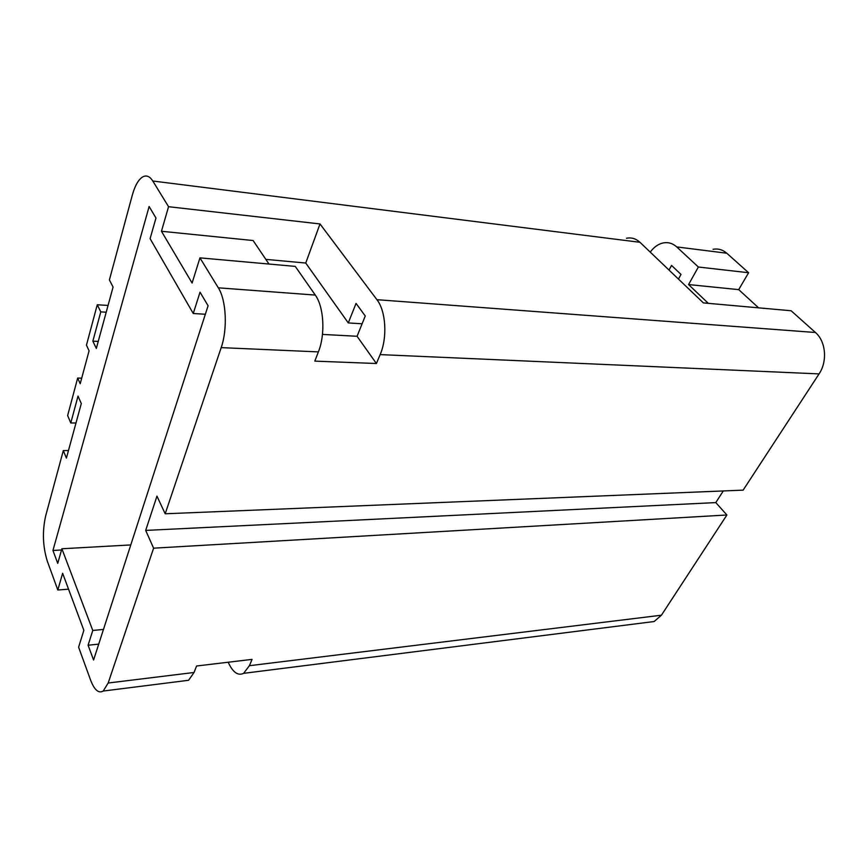 <?xml version="1.0" encoding="UTF-8"?>
<svg xmlns="http://www.w3.org/2000/svg" width="868" height="868" viewBox="0 0 868 868"><rect width="100%" height="100%" fill="white"/><g stroke="black" fill="none" stroke-linecap="round" stroke-linejoin="round"><path stroke-width="1.3" d="M68.561 589.177L57.809 589.99L47.208 560.869C42.792 546.363 42.261 531.466 45.603 516.167L63.321 450.579L68.474 450.525M63.321 450.579L66.402 458.12L81.299 403.544L78.022 396.112L70.775 422.966L67.639 415.566L77.664 378.057L81.7 378.166M318.382 351.898C325.478 334.451 323.938 306.762 315.29 295.077L295.261 266.389L199.944 257.861L218.313 287.818C226.266 300.024 227.698 329.211 221.188 347.623L318.382 351.898L314.813 361.121L376.397 363.518L380.141 354.611C387.551 337.782 385.956 311.026 376.918 299.688L319.999 223.944L168.555 206.703L152.801 181.011C149.882 176.432 146.627 175.011 143.046 176.725C138.598 179.253 135.007 185.448 132.262 195.3L109.401 279.919L113.079 287.048L96.326 348.448L92.865 341.157L98.247 341.395M713.062 249.3C718.129 248.389 722.708 249.691 726.776 253.217L748.607 272.736L738.711 289.63L758.599 307.847M650.24 252.121C653.897 247.12 658.194 244.06 663.13 242.942C668.154 241.977 672.678 243.3 676.725 246.924L698.371 267.018L688.563 284.563L738.711 289.63M626.49 238.277C631.459 237.257 635.951 238.602 639.955 242.291L703.384 302.899L791.128 310.755L815.443 332.498C825.859 341.319 827.638 361.381 819.066 373.902L743.127 490.138L165.191 513.78L156.956 496.149L145.683 530.413L715.796 502.594L726.896 514.995L661.427 615.206L654.136 621.531L647.398 622.378M193.26 313.511L200.031 292.169L208.092 305.753L93.581 660.016L88.091 645.228L92.778 630.461L61.888 548.76L57.733 563.365L52.948 550.475L149.122 206.497L155.969 218.02L150.099 238.657L193.26 313.511L205.347 314.249M669.022 270.078L671.55 265.445L681.011 274.44L678.45 279.084M362.119 323.775L348.285 322.929L356.054 303.388L365.254 315.995L357.063 336.274L322.473 334.419M348.285 322.929L305.742 263.047L265.836 259.38M376.397 363.518L357.063 336.274M319.999 223.944L305.742 263.047M708.299 303.344L688.563 284.563M199.944 257.861L192.099 283.033L161.459 231.268L253.12 240.534L268.982 264.046M698.371 267.018L748.607 272.736M168.555 206.703L161.459 231.268M221.188 347.623L165.191 513.78M723.283 490.952L715.796 502.594M145.683 530.413L153.603 548.175L726.896 514.995M77.664 378.057L80.203 383.732L89.078 350.791L86.453 345.171L97.259 304.766L108.066 305.438M153.603 548.175L108.174 683.018L103.216 691.047C98.605 693.651 94.406 690.027 90.619 680.165L78.608 647.17L83.86 630.342L62.637 573.271L57.809 589.99M108.174 683.018L194.063 672.483L196.569 666.006L252.067 659.376L249.409 665.702L243.604 673.34C238.19 675.912 233.264 672.646 228.816 663.564L228.197 662.23M194.063 672.483L188.562 680.284L183.506 680.924M52.948 550.475L61.541 549.986M61.888 548.76L130.775 544.93M92.778 630.461L103.455 629.441M88.091 645.228L98.713 644.132M92.865 341.157L100.775 311.883L97.259 304.766M100.775 311.883L106.211 312.209M70.775 422.966L75.993 422.987M676.725 246.924L726.776 253.217M152.801 181.011L639.955 242.291M376.918 299.688L815.443 332.498M380.141 354.611L819.066 373.902M218.313 287.818L315.29 295.077M249.409 665.702L661.427 615.206M243.604 673.34L654.136 621.531M103.216 691.047L188.562 680.284"/></g></svg>
